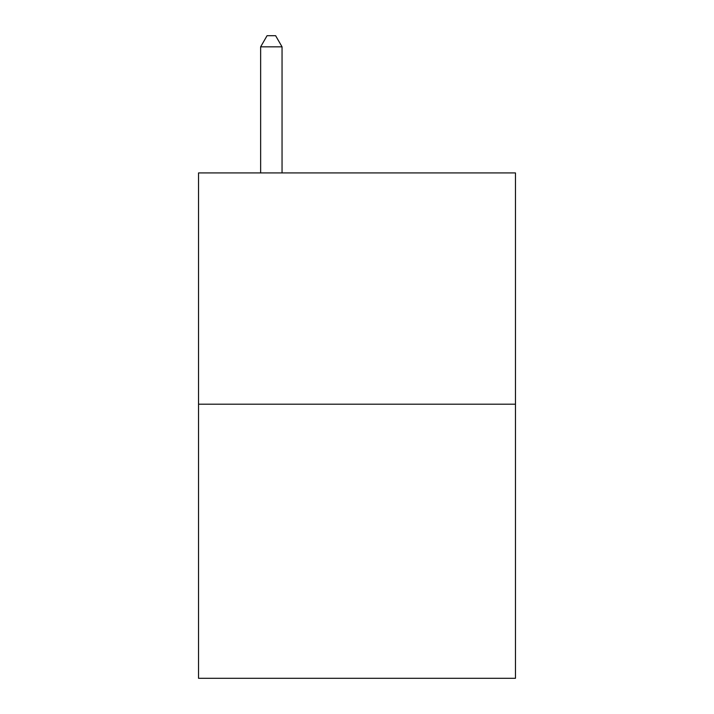 <?xml version="1.0" encoding="UTF-8"?>
<svg xmlns="http://www.w3.org/2000/svg" width="714" height="714" viewBox="0 0 714 714"><rect width="100%" height="100%" fill="white"/><g stroke="black" fill="none" stroke-linecap="round" stroke-linejoin="round"><path stroke-width="1.07" d="M515.463 404.195L515.463 172.922L198.537 172.922L198.537 678.3L515.463 678.3L515.463 404.195L198.537 404.195M282.048 172.922L282.048 46.838L260.637 46.838L260.637 172.922M260.637 46.838L267.063 35.7L275.622 35.7L282.048 46.838"/></g></svg>
